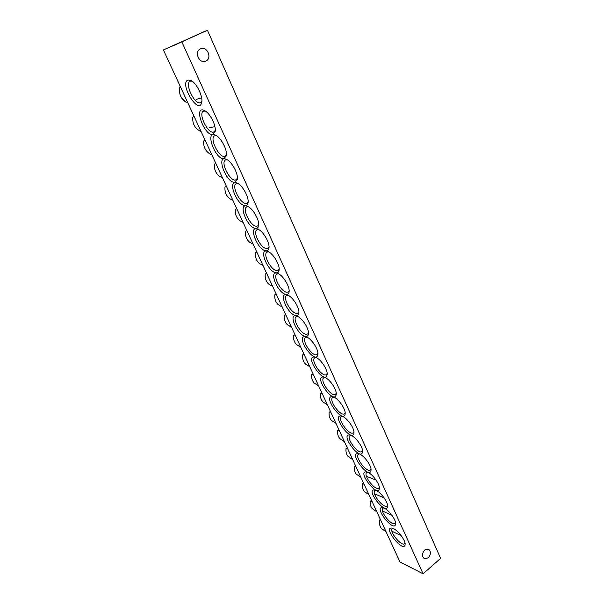 <?xml version="1.0" encoding="UTF-8"?>
<svg xmlns="http://www.w3.org/2000/svg" width="604" height="604" viewBox="0 0 604 604"><rect width="100%" height="100%" fill="white"/><g stroke="black" fill="none" stroke-linecap="round" stroke-linejoin="round"><path stroke-width="0.91" d="M215.273 130.456L213.537 132.14C207.829 133.922 197.908 113.378 203.465 111.151L205.39 111.068M163.397 49.936L207.421 30.2L440.603 558.368L423.057 573.8L181.857 41.918L163.397 49.936L400.007 561.947L423.057 573.8M212.902 134.413L215.145 131.574C216.534 125.896 209.898 112.812 204.416 110.517C193.038 105.066 204.371 136.466 212.902 134.413M223.986 158.61L226.326 155.764C227.648 150.154 220.928 137.334 215.5 135.175C204.379 130.041 215.485 160.211 223.986 158.61M245.503 205.609C246.893 205.519 247.746 204.575 248.055 202.785C249.241 197.312 242.34 184.96 236.994 183.05C226.409 178.497 237.078 206.387 245.503 205.609M266.213 250.834C267.746 250.864 268.659 249.95 268.954 248.085C270.018 242.732 262.906 230.758 257.651 229.075C247.595 225.058 257.893 250.887 266.213 250.834M286.153 294.39C287.829 294.548 288.803 293.672 289.082 291.74C290.018 286.515 282.687 274.843 277.53 273.37C267.995 269.822 277.953 293.801 286.153 294.39M305.367 336.36C307.179 336.662 308.206 335.824 308.463 333.853C309.301 328.742 301.728 317.304 296.67 316.028C287.647 312.902 297.296 335.205 305.367 336.36M375.847 490.282L374.812 489.95C364.506 488.379 386.613 516.548 387.579 506.167C387.957 501.939 380.656 492.056 375.847 490.282M359.176 453.853L358.482 453.649C347.685 451.852 369.852 480.965 371.052 470.123C371.528 465.669 364.008 455.393 359.176 453.853M341.909 416.156L341.585 416.065C330.305 414.004 352.487 444.159 353.959 432.849C354.525 428.153 346.772 417.417 341.909 416.156M324.031 377.115C312.389 374.918 334.51 406.047 336.247 394.284C336.934 389.338 328.999 378.149 324.099 377.13L324.031 377.115M305.503 336.654C294.208 335.22 316.02 366.409 317.893 354.352C318.678 349.293 310.984 337.953 305.979 336.768L305.503 336.654M393.385 528.576L391.981 528.092C382.038 526.711 404.37 554.366 405.118 544.317C405.412 540.263 398.225 530.622 393.385 528.576M187.995 80.007C178.943 83.367 198.882 115.892 201.698 102.416C203.193 96.572 196.557 82.944 190.947 80.445L187.995 80.007M314.85 357.062C303.382 355.25 325.345 386.401 327.149 374.488C327.881 369.497 320.075 358.232 315.114 357.13L314.85 357.062M333.053 396.805L332.917 396.775C321.388 394.563 343.563 425.284 345.178 413.732C345.813 408.9 337.93 397.915 333.053 396.805M350.614 435.174L350.101 435.023C339.071 433.098 361.245 462.717 362.581 451.649C363.102 447.073 355.469 436.571 350.614 435.174M367.579 472.222L366.711 471.951C356.164 470.274 378.3 498.904 379.387 488.296C379.81 483.963 372.404 473.883 367.579 472.222M383.978 508.032L382.777 507.632C372.706 506.167 394.774 533.906 395.628 523.744C395.967 519.629 388.765 509.927 383.978 508.032M295.847 315.567C297.591 315.794 298.595 314.941 298.859 312.985C299.75 307.813 292.298 296.27 287.187 294.895C277.908 291.566 287.708 314.684 295.847 315.567M276.277 272.812C277.878 272.91 278.822 272.011 279.116 270.109C280.113 264.824 272.887 253.008 267.685 251.438C257.885 247.663 268.01 272.532 276.277 272.812M255.953 228.44C257.417 228.403 258.301 227.474 258.61 225.647C259.728 220.233 252.721 208.078 247.421 206.289C237.1 202.008 247.58 228.841 255.953 228.44M234.85 182.34L237.297 179.494C238.55 173.96 231.74 161.381 226.357 159.35C215.5 154.518 226.379 183.51 234.85 182.34M226.447 154.662L224.613 156.353C218.905 157.787 209.203 138.037 214.586 135.825L216.458 135.704M237.402 178.407L235.469 180.105C229.777 181.215 220.279 162.204 225.488 160L227.308 159.849M248.146 201.698L247.066 203.125L246.115 203.389C240.437 204.197 231.143 185.896 236.172 183.707L237.946 183.525M258.686 224.567L257.644 225.956L256.557 226.236C250.894 226.764 241.796 209.12 246.659 206.946L248.372 206.742M269.022 247.006L268.025 248.372L266.809 248.652C261.162 248.908 252.246 231.891 256.942 229.739L258.595 229.52M279.169 269.044L278.21 270.365L276.866 270.645C271.241 270.652 262.498 254.231 267.028 252.102L268.621 251.86M289.12 290.683L288.206 291.959L286.734 292.238C281.139 292.011 272.563 276.141 276.934 274.035L278.467 273.778M298.897 311.928L298.021 313.166L296.428 313.431C290.856 312.985 282.438 297.636 286.658 295.56L288.123 295.288M308.485 332.796L307.655 333.989L305.941 334.238C300.399 333.582 292.132 318.738 296.202 316.685L297.598 316.405M395.544 522.687L395.076 523.426C391.83 526.567 379.153 510.637 382.936 508.213L383.714 507.919M387.504 505.118L386.998 505.895C383.661 509.066 371.037 492.985 374.918 490.539L375.748 490.237M379.32 487.247L378.791 488.07C375.348 491.271 362.777 475.031 366.756 472.554L367.647 472.252M370.999 469.074L370.433 469.95C366.892 473.181 354.382 456.752 358.466 454.261L359.418 453.951M362.536 450.599L361.939 451.52C358.285 454.774 345.843 438.157 350.026 435.643L351.037 435.333M353.921 431.8L353.287 432.766C349.535 436.05 337.153 419.229 341.441 416.692L342.521 416.382M345.156 412.683L344.484 413.695C340.618 417.002 328.312 399.961 332.713 397.409L333.846 397.1M336.232 393.234L335.522 394.291C331.551 397.621 319.32 380.339 323.827 377.772L325.027 377.47M327.149 373.438L326.402 374.548C322.317 377.893 310.169 360.362 314.782 357.787L316.051 357.485M428.228 557.885L424.363 558.685C421.766 556.352 421.879 553.453 424.703 549.995L428.515 549.195C431.143 551.512 431.045 554.404 428.228 557.885M205.926 61.034L205.534 61.2C199.101 63.964 193.967 51.521 200.475 48.841L200.717 48.735C207.187 45.806 212.442 58.316 205.926 61.034M317.9 353.295L317.115 354.45C312.917 357.817 300.845 340.007 305.571 337.425L306.908 337.13M201.849 101.155L200.641 102.589C195.205 105.904 184.175 83.533 190.147 81.178L192.034 81.102M404.997 543.132L404.582 543.743C401.449 546.846 388.719 531.09 392.396 528.696L393.038 528.424M181.857 41.918L207.421 30.2M185.79 102.091C180.286 98.059 178.407 92.752 180.143 86.168C178.588 90.449 180.347 96.044 180.551 95.96L181.736 98.158L185.775 102.084L187.602 102.31M295.152 335.031L293.619 335.144M304.288 354.812L302.74 354.85M313.272 374.253L311.709 374.208M322.106 393.355L320.52 393.242M330.781 412.139L329.18 411.951M339.312 430.607L337.696 430.342C337.274 433.695 338.013 436.473 339.909 438.67L344.431 441.675M347.708 448.764L346.069 448.432C345.631 451.701 346.341 454.419 348.168 456.564C346.356 454.427 345.654 451.709 346.077 448.425M355.96 466.62L354.269 466.212L355.93 466.552M364.076 484.181L362.37 483.713L363.993 484M372.056 501.456L370.335 500.927L371.928 501.177M285.843 314.895L284.341 315.099M276.375 294.405L274.896 294.692M266.734 273.544L265.277 273.914M256.919 252.306L255.484 252.759M246.923 230.668L245.511 231.219M236.738 208.637L235.356 209.278M226.364 186.191L225.013 186.923M215.794 163.314L214.473 164.152C213.982 169.49 215.824 173.635 219.992 176.572C215.824 173.635 213.99 169.475 214.48 164.092M205.028 140.007L203.729 140.943M194.043 116.247L192.789 117.289M383.464 526.137L385.571 530.705M386.069 531.784L381.381 528.44C379.463 525.903 379.048 522.739 380.142 518.957M182.748 91.793L185.828 98.475M297.228 339.531L299.735 344.959M300.754 347.164L296.587 344.62C294.156 342.151 293.174 338.98 293.627 335.107M306.371 359.32L308.84 364.657M309.792 366.711L305.518 364.061C303.223 361.645 302.302 358.565 302.747 354.812M315.363 378.768L317.787 384.008M318.67 385.926L314.322 383.178C312.14 380.822 311.271 377.825 311.709 374.178M324.197 397.885L326.575 403.034M327.398 404.823L322.981 401.977C320.905 399.682 320.082 396.76 320.52 393.219M332.872 416.669L335.22 421.735M335.99 423.404L331.513 420.475C329.527 418.232 328.75 415.386 329.18 411.928M341.411 435.137L343.714 440.12M349.807 453.302L352.072 458.202M358.059 471.165L360.286 475.982M360.913 477.334L356.3 474.178C354.563 472.086 353.899 469.436 354.306 466.22M366.175 488.727L368.364 493.468M368.946 494.729L364.31 491.513C362.642 489.466 362.007 486.869 362.408 483.729M374.163 506.009L376.315 510.667M376.858 511.845L372.192 508.568C370.584 506.567 369.98 504.023 370.38 500.95M287.919 319.388L290.471 324.914M287.504 324.854C284.937 322.317 283.88 319.048 284.348 315.054C283.865 319.063 284.929 322.317 287.504 324.854L291.566 327.27M278.444 298.889L281.049 304.514M282.211 307.036L278.285 304.748C275.56 302.151 274.427 298.784 274.903 294.639M268.803 278.014L271.445 283.737M268.923 284.295C266.017 281.638 264.809 278.157 265.284 273.861C264.794 278.172 266.017 281.638 268.923 284.295L272.691 286.439M258.973 256.753L261.675 262.589M263.004 265.481L259.418 263.495C256.315 260.769 255.009 257.176 255.492 252.698M248.969 235.107L251.717 241.049M253.144 244.137L249.777 242.332C246.447 239.546 245.035 235.824 245.518 231.158M238.784 213.061L241.577 219.109M243.102 222.415L239.984 220.792C236.413 217.953 234.873 214.095 235.364 209.218M228.403 190.592L231.249 196.761M230.177 198.958L230.056 198.882C226.206 195.983 224.529 191.981 225.02 186.863M217.825 167.701L220.724 173.99M220.12 176.647L222.468 177.765M207.044 144.371L210.003 150.781M211.868 154.813L209.784 153.854C205.269 150.887 203.254 146.561 203.744 140.883M196.051 120.596L199.071 127.119M199.599 130.804L199.433 130.721C194.533 127.731 192.321 123.231 192.797 117.236C192.321 123.254 194.533 127.738 199.441 130.721L201.064 131.43M381.381 528.44C379.425 525.865 379.002 522.679 380.112 518.889M391.981 531.286L401.184 535.642M196.496 99.32L201.615 97.825M296.587 344.62C294.148 342.151 293.151 338.98 293.597 335.122M305.518 364.061C303.216 361.645 302.279 358.572 302.717 354.827M314.322 383.178C312.132 380.822 311.249 377.825 311.679 374.193M322.981 401.977C320.898 399.674 320.067 396.76 320.49 393.227M331.513 420.475C329.52 418.225 328.727 415.378 329.15 411.936M339.909 438.67C337.998 436.466 337.251 433.695 337.666 430.335M348.168 456.564L352.736 459.652M356.3 474.178C354.548 472.079 353.868 469.421 354.269 466.212M366.439 476.254L376.149 480.165M364.31 491.513C362.619 489.451 361.977 486.854 362.37 483.713M374.548 493.808L384.129 497.892M372.192 508.568C370.569 506.552 369.95 504.008 370.335 500.927M382.528 511.082L391.966 515.31M278.285 304.748C275.552 302.151 274.412 298.791 274.873 294.661M259.418 263.495C256.315 260.777 255.001 257.191 255.469 252.729M249.777 242.332C246.447 239.554 245.02 235.839 245.503 231.189M239.984 220.792C236.413 217.961 234.865 214.11 235.349 209.248M225.005 186.893C224.522 191.996 226.206 195.99 230.056 198.882L232.88 200.294M209.784 153.854C205.269 150.887 203.254 146.576 203.729 140.913M208.976 127.927L214.903 126.621"/></g></svg>
